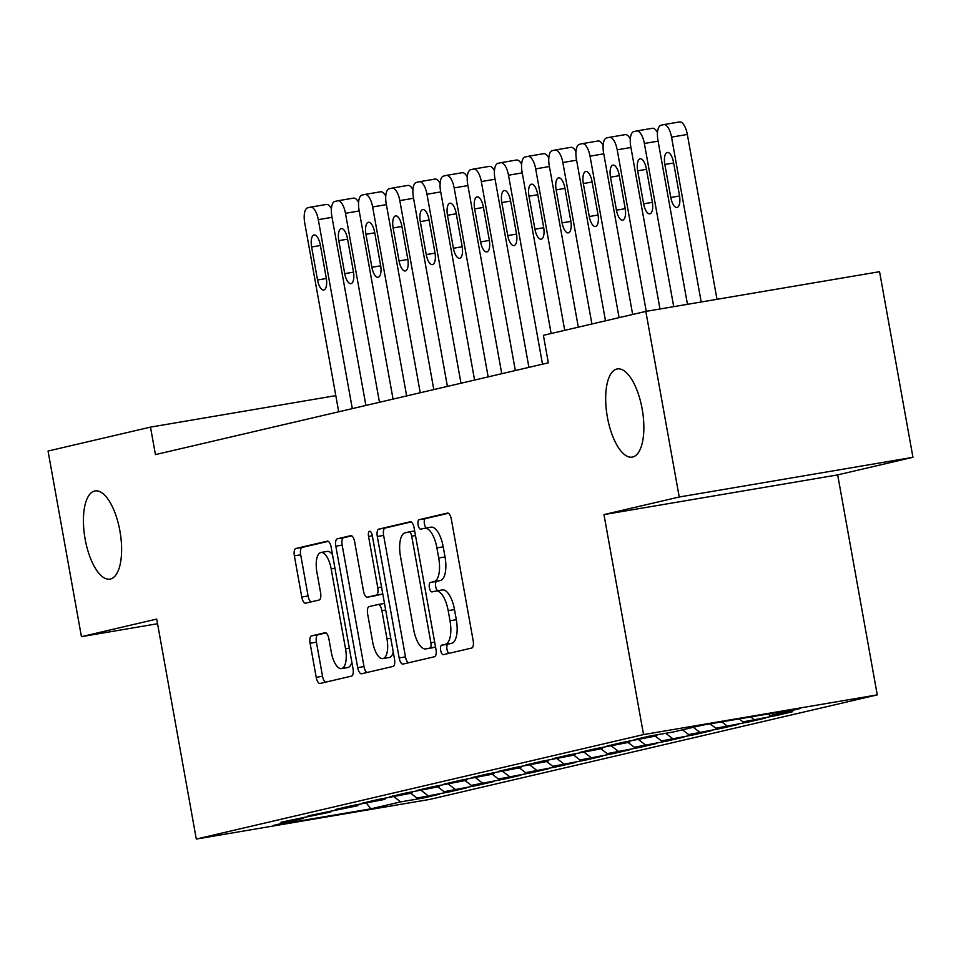 <?xml version="1.0" encoding="UTF-8"?>
<svg xmlns="http://www.w3.org/2000/svg" width="961" height="961" viewBox="0 0 961 961"><rect width="100%" height="100%" fill="white"/><g stroke="black" fill="none" stroke-linecap="round" stroke-linejoin="round"><path stroke-width="1.44" d="M440.667 650.369A4.805 1.91 -99.6 0 0 443.345 654.669A4.805 1.91 -99.6 0 0 443.381 654.657L471.731 648.038A6.859 2.739 -99.6 0 0 473.172 640.663L451.322 519.204A6.859 2.739 -99.6 0 0 447.514 513.066A6.859 2.739 -99.6 0 0 447.442 513.078L419.104 519.697A4.805 1.91 -99.6 0 0 418.083 524.862A4.805 1.91 -99.6 0 0 420.762 529.151A4.805 1.91 -99.6 0 0 420.81 529.151L424.474 528.286A21.947 8.745 -99.6 0 1 424.678 528.25A21.947 8.745 -99.6 0 1 436.895 547.89L438.709 558.005A21.947 8.745 -99.6 0 1 434.06 581.597L430.396 582.45A4.805 1.91 -99.6 0 0 429.375 587.615A4.805 1.91 -99.6 0 0 432.054 591.916A4.805 1.91 -99.6 0 0 432.09 591.904L435.765 591.039A21.947 8.745 -99.6 0 1 435.97 591.003A21.947 8.745 -99.6 0 1 448.186 610.643L450 620.77A21.947 8.745 -99.6 0 1 445.351 644.35L441.688 645.203A4.805 1.91 -99.6 0 0 440.667 650.369M436.186 590.967L442.084 589.97A21.947 8.745 -99.6 0 1 442.288 589.934A21.947 8.745 -99.6 0 1 454.505 609.574L456.319 619.689A21.947 8.745 -99.6 0 1 451.67 643.281L448.006 644.134A4.805 1.91 -99.6 0 0 446.985 649.3A4.805 1.91 -99.6 0 0 448.895 653.372M448.403 513.258L425.423 518.628A4.805 1.91 -99.6 0 0 424.402 523.781A4.805 1.91 -99.6 0 0 426.444 527.949M424.894 528.214L430.792 527.217A21.947 8.745 -99.6 0 1 430.996 527.169A21.947 8.745 -99.6 0 1 443.213 546.821L445.027 556.936A21.947 8.745 -99.6 0 1 440.378 580.528L436.714 581.381A4.805 1.91 -99.6 0 0 435.693 586.534A4.805 1.91 -99.6 0 0 437.735 590.703M119.909 530.965A44.711 17.827 -99.6 0 0 95.031 490.939A44.711 17.827 -99.6 0 0 85.133 539.085A44.711 17.827 -99.6 0 0 110.01 579.111A44.711 17.827 -99.6 0 0 119.909 530.965M642.152 408.966A44.711 17.827 -99.6 0 0 617.274 368.94A44.711 17.827 -99.6 0 0 607.376 417.086A44.711 17.827 -99.6 0 0 632.254 457.112A44.711 17.827 -99.6 0 0 642.152 408.966M311.544 635.882A6.859 2.739 -99.6 0 0 310.091 643.257L316.217 677.337A6.859 2.739 -99.6 0 0 320.037 683.475A6.859 2.739 -99.6 0 0 320.097 683.451L351.57 676.1A6.859 2.739 -99.6 0 0 353.023 668.736L331.173 547.277A6.859 2.739 -99.6 0 0 327.353 541.139A6.859 2.739 -99.6 0 0 327.293 541.151L295.82 548.503A6.859 2.739 -99.6 0 0 294.366 555.866L301.766 597.033A6.859 2.739 -99.6 0 0 305.586 603.172A6.859 2.739 -99.6 0 0 305.646 603.16L319.124 600.012A6.859 2.739 -99.6 0 0 320.578 592.637L316.902 572.227A18.343 7.316 -99.6 0 1 320.962 552.479A18.343 7.316 -99.6 0 1 331.173 568.9L345.552 648.855A18.343 7.316 -99.6 0 1 341.491 668.604A18.343 7.316 -99.6 0 1 331.293 652.195L328.89 638.861A6.859 2.739 -99.6 0 0 325.07 632.722A6.859 2.739 -99.6 0 0 325.01 632.734L311.544 635.882L317.863 634.813A6.859 2.739 -99.6 0 0 316.409 642.176L322.536 676.256A6.859 2.739 -99.6 0 0 325.455 682.202M155.442 454.613L548.347 362.826L543.397 335.329L645.828 311.4L679.235 497.005L603.964 514.591L643.546 734.576L196.296 839.061L156.715 619.076L81.445 636.662L48.05 451.045L150.493 427.116L155.442 454.613M399.163 657.961A6.859 2.739 -99.6 0 0 402.983 664.087A6.859 2.739 -99.6 0 0 403.043 664.075L434.516 656.723A6.859 2.739 -99.6 0 0 435.97 649.36L414.119 527.889A6.859 2.739 -99.6 0 0 410.299 521.751A6.859 2.739 -99.6 0 0 410.239 521.775L378.766 529.127A6.859 2.739 -99.6 0 0 377.313 536.49L399.163 657.961L405.482 656.88A6.859 2.739 -99.6 0 0 408.401 662.826M393.049 666.417L361.576 673.769A6.859 2.739 -99.6 0 1 361.504 673.781A6.859 2.739 -99.6 0 1 357.696 667.643L335.833 546.184A6.859 2.739 -99.6 0 1 337.287 538.809L350.765 535.661A6.859 2.739 -99.6 0 1 350.825 535.649A6.859 2.739 -99.6 0 1 354.645 541.788L363.498 591.051A6.859 2.739 -99.6 0 0 367.318 597.189A6.859 2.739 -99.6 0 0 367.39 597.177L376.316 595.087A6.859 2.739 -99.6 0 0 377.769 587.712L368.543 536.43A4.805 1.91 -99.6 0 1 369.613 531.265A4.805 1.91 -99.6 0 1 372.279 535.553L394.503 659.042A6.859 2.739 -99.6 0 1 393.049 666.417M643.546 734.576L877.261 694.875L430.011 799.36L196.296 839.061M776.128 714.528L776.308 715.537L792.609 711.729L770.193 715.537L800.081 708.557L702.803 725.087L672.916 732.066L650.489 735.874L634.188 739.682L656.603 735.874L623.317 742.228L607.016 746.036L629.431 742.228L596.144 748.571L579.843 752.379L602.259 748.571L568.972 754.926L552.671 758.734L575.086 754.914L541.8 761.268L525.499 765.076L547.914 761.268L514.628 767.611L498.327 771.419L520.742 767.611L487.455 773.965L471.154 777.773L493.582 773.965L460.283 780.308L443.982 784.116L466.409 780.308L433.111 786.663L416.81 790.471L439.237 786.651L405.938 793.005L389.637 796.813L412.065 793.005L378.766 799.348L362.465 803.156L384.893 799.348L351.594 805.702L335.293 809.51L357.72 805.702L308.121 815.853L330.548 812.045L280.948 822.208L303.376 818.4L304.12 817.234M776.308 715.537L743.021 721.891L739.141 718.912M748.955 720.882L749.136 721.891L765.437 718.083L743.021 721.891M749.136 721.891L715.849 728.234L710.119 723.837M721.783 727.225L721.963 728.234L738.264 724.426L715.849 728.234M721.963 728.234L688.677 734.588L682.49 729.831M694.611 733.579L694.791 734.588L711.092 730.768L688.677 734.588M694.791 734.588L661.504 740.931L655.318 736.174M667.439 739.922L667.619 740.931L683.92 737.123L661.504 740.931M667.619 740.931L634.332 747.274L628.146 742.529M640.266 746.265L640.446 747.274L656.759 743.466L634.332 747.274M640.446 747.274L607.16 753.628L600.973 748.871M613.094 752.619L613.274 753.628L629.587 749.82L607.16 753.628M613.274 753.628L579.988 759.971L573.801 755.226M585.922 758.962L586.102 759.971L602.415 756.163L579.988 759.971M586.102 759.971L552.815 766.325L546.629 761.568M558.749 765.316L558.93 766.325L575.243 762.517L552.815 766.325M558.93 766.325L525.643 772.668L519.457 767.911M531.577 771.659L531.757 772.668L548.07 768.86L525.643 772.668M531.757 772.668L498.471 779.023L492.284 774.266M504.405 778.014L504.585 779.011L520.898 775.203L498.471 779.023M504.585 779.011L471.298 785.365L465.112 780.608M477.233 784.356L477.413 785.365L493.726 781.557L471.298 785.365M477.413 785.365L444.126 791.708L437.94 786.963M450.06 790.699L450.253 791.708L466.553 787.9L444.126 791.708M450.253 791.708L416.954 798.062L410.767 793.305M422.888 797.053L423.08 798.062L439.381 794.254L416.954 798.062M423.08 798.062L400.653 801.87L370.766 808.85L273.489 825.379L303.376 818.4M330.548 812.045L331.293 810.88M400.653 801.87L394.01 796.765M370.766 808.85L366.489 803.168M357.72 805.702L358.465 804.537M427.825 795.516L421.182 790.41M384.893 799.348L385.637 798.183M454.997 789.173L448.343 784.068M412.065 793.005L412.81 791.84M482.17 782.831L475.515 777.725M439.237 786.651L439.982 785.485M509.342 776.476L502.687 771.371M466.409 780.308L467.154 779.143M536.514 770.133L529.859 765.028M493.582 773.965L494.326 772.8M563.687 763.779L557.032 758.673M520.742 767.611L521.499 766.446M590.859 757.436L584.204 752.331M547.914 761.268L548.659 760.103M618.031 751.094L611.376 745.988M575.086 754.914L575.831 753.748M645.203 744.739L638.548 739.634M602.259 748.571L603.003 747.406M672.376 738.396L665.721 733.291M629.431 742.228L630.176 741.063M699.536 732.042L693.349 727.297M656.603 735.874L657.348 734.709M726.708 725.699L721.735 721.867M753.88 719.345L750.745 716.942M335.809 395.632L150.493 427.116M81.445 636.662L157.556 623.725M603.964 514.591L837.68 474.89L912.95 457.304L679.235 497.005M912.95 457.304L879.555 271.687L645.828 311.4M837.68 474.89L877.261 694.875M770.193 715.537L768.163 713.987M411.2 521.943L385.085 528.045A6.859 2.739 -99.6 0 0 383.631 535.421L405.482 656.88M429.879 647.966A4.805 1.91 -99.6 0 0 430.9 642.801L411.716 536.19A4.805 1.91 -99.6 0 0 409.05 531.889A4.805 1.91 -99.6 0 0 409.002 531.901L405.134 532.802A21.947 8.745 -99.6 0 0 400.485 556.395L413.602 629.275A21.947 8.745 -99.6 0 0 425.807 648.915A21.947 8.745 -99.6 0 0 426.023 648.867L435.549 647.005M431.909 647.87A21.947 8.745 -99.6 0 0 432.126 647.834A21.947 8.745 -99.6 0 0 432.33 647.798L426.023 648.867M435.561 647.041L432.33 647.798M351.714 535.842L343.606 537.74A6.859 2.739 -99.6 0 0 342.152 545.103L364.015 666.574A6.859 2.739 -99.6 0 0 366.934 672.52M373.565 596.12A6.859 2.739 -99.6 0 0 373.637 596.108A6.859 2.739 -99.6 0 0 373.697 596.096L382.634 594.018A6.859 2.739 -99.6 0 0 382.79 593.97M372.7 642.164A18.343 7.316 -99.6 0 0 382.91 658.585A18.343 7.316 -99.6 0 0 386.971 638.825L381.901 610.655A6.859 2.739 -99.6 0 0 378.081 604.517A6.859 2.739 -99.6 0 0 378.021 604.529L369.084 606.619A6.859 2.739 -99.6 0 0 367.631 613.995L372.7 642.164M382.91 658.585L389.229 657.504A18.343 7.316 -99.6 0 0 393.253 652.099M384.496 603.436A6.859 2.739 -99.6 0 0 384.4 603.448A6.859 2.739 -99.6 0 0 384.34 603.46L378.154 604.505M325.971 632.915L317.863 634.813M341.491 668.604L347.81 667.535A18.343 7.316 -99.6 0 0 351.834 662.117M332.494 554.653A18.343 7.316 -99.6 0 0 327.281 551.398L320.962 552.479M328.254 541.331L302.138 547.422A6.859 2.739 -99.6 0 0 300.685 554.797L308.085 595.964A6.859 2.739 -99.6 0 0 311.004 601.91M716.99 299.303L687.331 134.444A13.971 5.574 80.4 0 0 679.547 121.939A13.971 5.574 80.4 0 0 679.415 121.963L663.895 124.606M687.463 304.325L657.949 140.306A13.971 5.574 -99.6 0 1 660.916 125.278L663.631 124.654A13.971 5.574 -99.6 0 1 663.763 124.618A13.971 5.574 -99.6 0 1 671.535 137.123L701.194 301.994M664.844 164.475L670.79 197.473A11.184 4.457 -99.6 0 0 677 207.48A11.184 4.457 -99.6 0 0 679.475 195.443L673.541 162.445A11.184 4.457 -99.6 0 0 667.318 152.439A11.184 4.457 -99.6 0 0 664.844 164.475L673.637 162.986M659.991 308.986L630.776 146.649A13.971 5.574 -99.6 0 1 633.743 131.633L636.458 130.996A13.971 5.574 -99.6 0 1 636.59 130.972A13.971 5.574 -99.6 0 1 644.363 143.477L673.721 306.655M636.723 130.948L652.243 128.318A13.971 5.574 80.4 0 1 652.375 128.281A13.971 5.574 80.4 0 1 657.48 132.594M637.672 170.83L643.618 203.828A11.184 4.457 -99.6 0 0 649.828 213.835A11.184 4.457 -99.6 0 0 652.303 201.798L646.369 168.8A11.184 4.457 -99.6 0 0 640.146 158.793A11.184 4.457 -99.6 0 0 637.672 170.83L646.465 169.328M632.662 314.475L603.604 152.991A13.971 5.574 -99.6 0 1 606.571 137.976L609.286 137.339A13.971 5.574 -99.6 0 1 609.418 137.315A13.971 5.574 -99.6 0 1 617.19 149.82L646.248 311.328M609.55 137.303L625.07 134.66A13.971 5.574 80.4 0 1 625.215 134.636A13.971 5.574 80.4 0 1 630.308 138.949M610.499 177.172L616.445 210.171A11.184 4.457 -99.6 0 0 622.656 220.177A11.184 4.457 -99.6 0 0 625.13 208.141L619.196 175.142A11.184 4.457 -99.6 0 0 612.974 165.136A11.184 4.457 -99.6 0 0 610.499 177.172L619.292 175.683M605.49 320.818L576.432 159.346A13.971 5.574 -99.6 0 1 579.399 144.33L582.114 143.694A13.971 5.574 -99.6 0 1 582.246 143.669A13.971 5.574 -99.6 0 1 590.018 156.175L619.076 317.647M582.378 143.645L597.898 141.003A13.971 5.574 80.4 0 1 598.042 140.979A13.971 5.574 80.4 0 1 603.136 145.291M583.327 183.527L589.273 216.525A11.184 4.457 -99.6 0 0 595.484 226.52A11.184 4.457 -99.6 0 0 597.97 214.483L592.024 181.485A11.184 4.457 -99.6 0 0 585.802 171.49A11.184 4.457 -99.6 0 0 583.327 183.527L592.12 182.025M578.318 327.172L549.26 165.688A13.971 5.574 -99.6 0 1 552.227 150.673L554.941 150.036A13.971 5.574 -99.6 0 1 555.074 150.012A13.971 5.574 -99.6 0 1 562.846 162.517L591.904 323.989M555.206 149.988L570.726 147.357A13.971 5.574 80.4 0 1 570.87 147.333A13.971 5.574 80.4 0 1 575.963 151.634M556.155 189.87L562.101 222.868A11.184 4.457 -99.6 0 0 568.311 232.874A11.184 4.457 -99.6 0 0 570.798 220.838L564.852 187.839A11.184 4.457 -99.6 0 0 558.641 177.833A11.184 4.457 -99.6 0 0 556.155 189.87L564.948 188.38M551.146 333.515L522.087 172.043A13.971 5.574 -99.6 0 1 525.054 157.015L527.769 156.391A13.971 5.574 -99.6 0 1 527.901 156.355A13.971 5.574 -99.6 0 1 535.673 168.872L564.732 330.344M528.033 156.343L543.554 153.7A13.971 5.574 80.4 0 1 543.698 153.676A13.971 5.574 80.4 0 1 548.791 157.988M528.982 196.212L534.929 229.211A11.184 4.457 -99.6 0 0 541.151 239.217A11.184 4.457 -99.6 0 0 543.626 227.18L537.679 194.182A11.184 4.457 -99.6 0 0 531.469 184.176A11.184 4.457 -99.6 0 0 528.982 196.212L537.776 194.723M528.922 367.366L494.915 178.386A13.971 5.574 -99.6 0 1 497.882 163.37L500.597 162.733A13.971 5.574 -99.6 0 1 500.729 162.709A13.971 5.574 -99.6 0 1 508.501 175.214L542.509 364.183M500.861 162.685L516.393 160.055A13.971 5.574 80.4 0 1 516.525 160.019A13.971 5.574 80.4 0 1 521.619 164.331M501.822 202.567L507.756 235.565A11.184 4.457 -99.6 0 0 513.979 245.572A11.184 4.457 -99.6 0 0 516.453 233.535L510.507 200.537A11.184 4.457 -99.6 0 0 504.297 190.53A11.184 4.457 -99.6 0 0 501.822 202.567L510.603 201.065M501.75 373.709L467.743 184.74A13.971 5.574 -99.6 0 1 470.71 169.713L473.425 169.076A13.971 5.574 -99.6 0 1 473.557 169.052A13.971 5.574 -99.6 0 1 481.329 181.557L515.336 370.538M473.689 169.04L489.221 166.397A13.971 5.574 80.4 0 1 489.353 166.373A13.971 5.574 80.4 0 1 494.447 170.686M474.65 208.909L480.584 241.908A11.184 4.457 -99.6 0 0 486.807 251.914A11.184 4.457 -99.6 0 0 489.281 239.878L483.335 206.879A11.184 4.457 -99.6 0 0 477.124 196.873A11.184 4.457 -99.6 0 0 474.65 208.909L483.431 207.42M474.578 380.051L440.57 191.083A13.971 5.574 -99.6 0 1 443.538 176.067L446.252 175.431A13.971 5.574 -99.6 0 1 446.385 175.407A13.971 5.574 -99.6 0 1 454.157 187.912L488.164 376.88M446.517 175.382L462.049 172.752A13.971 5.574 80.4 0 1 462.181 172.716A13.971 5.574 80.4 0 1 467.274 177.028M447.478 215.264L453.412 248.262A11.184 4.457 -99.6 0 0 459.634 258.269A11.184 4.457 -99.6 0 0 462.109 246.232L456.163 213.234A11.184 4.457 -99.6 0 0 449.952 203.227A11.184 4.457 -99.6 0 0 447.478 215.264L456.259 213.762M447.406 386.406L413.398 197.425A13.971 5.574 -99.6 0 1 416.365 182.41L419.08 181.773A13.971 5.574 -99.6 0 1 419.212 181.749A13.971 5.574 -99.6 0 1 426.984 194.254L460.992 383.235M419.344 181.737L434.877 179.094A13.971 5.574 80.4 0 1 435.009 179.07A13.971 5.574 80.4 0 1 440.102 183.383M420.305 221.607L426.24 254.605A11.184 4.457 -99.6 0 0 432.462 264.611A11.184 4.457 -99.6 0 0 434.937 252.575L428.99 219.576A11.184 4.457 -99.6 0 0 422.78 209.57A11.184 4.457 -99.6 0 0 420.305 221.607L429.086 220.117M420.233 392.749L386.226 203.78A13.971 5.574 -99.6 0 1 389.193 188.764L391.908 188.128A13.971 5.574 -99.6 0 1 392.04 188.092A13.971 5.574 -99.6 0 1 399.812 200.609L433.819 389.577M392.172 188.08L407.704 185.437A13.971 5.574 80.4 0 1 407.836 185.413A13.971 5.574 80.4 0 1 412.93 189.725M393.133 227.949L399.067 260.948A11.184 4.457 -99.6 0 0 405.29 270.954A11.184 4.457 -99.6 0 0 407.764 258.917L401.818 225.919A11.184 4.457 -99.6 0 0 395.608 215.913A11.184 4.457 -99.6 0 0 393.133 227.949L401.926 226.46M393.061 399.103L359.054 210.123A13.971 5.574 -99.6 0 1 362.021 195.107L364.736 194.47A13.971 5.574 -99.6 0 1 364.868 194.446A13.971 5.574 -99.6 0 1 372.64 206.951L406.647 395.932M365 194.422L380.532 191.792A13.971 5.574 80.4 0 1 380.664 191.768A13.971 5.574 80.4 0 1 385.757 196.068M365.961 234.304L371.895 267.302A11.184 4.457 -99.6 0 0 378.117 277.309A11.184 4.457 -99.6 0 0 380.592 265.272L374.646 232.274A11.184 4.457 -99.6 0 0 368.435 222.267A11.184 4.457 -99.6 0 0 365.961 234.304L374.754 232.814M365.889 405.446L331.881 216.477A13.971 5.574 -99.6 0 1 334.848 201.45L337.563 200.825A13.971 5.574 -99.6 0 1 337.695 200.789A13.971 5.574 -99.6 0 1 345.467 213.294L379.475 402.275M337.828 200.777L353.36 198.134A13.971 5.574 80.4 0 1 353.492 198.11A13.971 5.574 80.4 0 1 358.585 202.423M338.789 240.646L344.723 273.645A11.184 4.457 -99.6 0 0 350.945 283.651A11.184 4.457 -99.6 0 0 353.42 271.615L347.486 238.616A11.184 4.457 -99.6 0 0 341.263 228.61A11.184 4.457 -99.6 0 0 338.789 240.646L347.582 239.157M338.716 411.801L304.709 222.82A13.971 5.574 -99.6 0 1 307.676 207.804L310.391 207.168A13.971 5.574 -99.6 0 1 310.523 207.144A13.971 5.574 -99.6 0 1 318.295 219.649L352.303 408.617M310.655 207.12L326.187 204.489A13.971 5.574 80.4 0 1 326.32 204.453A13.971 5.574 80.4 0 1 331.413 208.765M311.616 247.001L317.55 279.999A11.184 4.457 -99.6 0 0 323.773 290.006A11.184 4.457 -99.6 0 0 326.247 277.969L320.313 244.971A11.184 4.457 -99.6 0 0 314.091 234.964A11.184 4.457 -99.6 0 0 311.616 247.001L320.409 245.499M451.67 643.281L445.351 644.35M456.319 619.689L450 620.77M454.505 609.574L448.186 610.643M436.714 581.381L430.396 582.45M440.378 580.528L434.06 581.597M445.027 556.936L438.709 558.005M443.213 546.821L436.895 547.89M425.423 518.628L419.104 519.697M448.006 644.134L441.688 645.203M383.631 535.421L377.313 536.49M385.085 528.045L378.766 529.127M434.672 642.164L430.9 642.801M415.5 535.553L411.716 536.19M409.05 531.889L414.659 530.94L409.098 531.889M364.015 666.574L357.696 667.643M342.152 545.103L335.833 546.184M343.606 537.74L337.287 538.809M373.697 596.096L367.39 597.177M382.634 594.018L376.316 595.087M381.553 587.075L377.769 587.712M372.315 535.794L368.543 536.43M390.743 638.188L386.971 638.825M385.673 610.019L381.901 610.655M349.336 648.219L345.552 648.855M334.945 568.251L331.173 568.9M308.085 595.964L301.766 597.033M300.685 554.797L294.366 555.866M302.138 547.422L295.82 548.503M322.536 676.256L316.217 677.337M316.409 642.176L310.091 643.257M671.535 137.123L687.331 134.444M679.571 195.984L670.79 197.473M644.363 143.477L658.105 141.147M652.399 202.327L643.618 203.828M617.19 149.82L630.933 147.489M625.227 208.681L616.445 210.171M590.018 156.175L603.76 153.832M598.054 215.024L589.273 216.525M562.846 162.517L576.588 160.187M570.882 221.378L562.101 222.868M535.673 168.872L549.416 166.529M543.71 227.721L534.929 229.211M508.501 175.214L522.243 172.884M516.538 234.076L507.756 235.565M481.329 181.557L495.071 179.226M489.365 240.418L480.584 241.908M454.157 187.912L467.899 185.581M462.193 246.761L453.412 248.262M426.984 194.254L440.727 191.924M435.021 253.115L426.24 254.605M399.812 200.609L413.554 198.266M407.848 259.458L399.067 260.948M372.64 206.951L386.382 204.621M380.676 265.813L371.895 267.302M345.467 213.294L359.21 210.964M353.504 272.155L344.723 273.645M318.295 219.649L332.038 217.318M326.332 278.498L317.55 279.999M442.288 589.934L435.97 591.003M430.996 527.169L424.678 528.25M432.126 647.834L425.807 648.915M373.637 596.108L367.318 597.189M384.4 603.448L378.081 604.517M663.763 124.618L679.547 121.939M636.59 130.972L652.375 128.281M609.418 137.315L625.215 134.636M582.246 143.669L598.042 140.979M555.074 150.012L570.87 147.333M527.901 156.355L543.698 153.676M500.729 162.709L516.525 160.019M473.557 169.052L489.353 166.373M446.385 175.407L462.181 172.716M419.212 181.749L435.009 179.07M392.04 188.092L407.836 185.413M364.868 194.446L380.664 191.768M337.695 200.789L353.492 198.11M310.523 207.144L326.32 204.453"/></g></svg>
